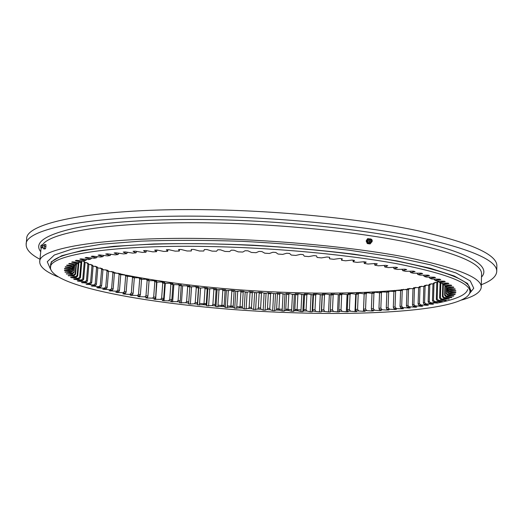 <?xml version="1.0" encoding="UTF-8"?>
<svg xmlns="http://www.w3.org/2000/svg" width="523" height="523" viewBox="0 0 523 523"><rect width="100%" height="100%" fill="white"/><g stroke="black" fill="none" stroke-linecap="round" stroke-linejoin="round"><path stroke-width="0.78" d="M455.755 292.449L455.742 292.808L455.821 292.455L448.917 291.86L448.897 291.272L455.827 291.063L455.762 290.703L448.636 290.147L448.374 289.546L455.206 289.265L454.99 288.886L447.655 288.389L447.152 287.768L453.846 287.408L453.48 287.029L445.962 286.584L445.21 285.95L451.741 285.512L451.218 285.12L443.543 284.741L442.53 284.094L448.865 283.577L448.178 283.172L440.379 282.858L439.104 282.204L445.204 281.603L444.36 281.197L436.463 280.956L434.927 280.289L440.758 279.609L439.751 279.197L431.789 279.027L429.991 278.36L435.515 277.595L434.345 277.183L426.35 277.092L424.29 276.425L429.481 275.575L428.147 275.163L420.159 275.157L417.838 274.49L422.656 273.562L421.159 273.15L413.222 273.228L410.647 272.561L415.053 271.555L413.399 271.149L405.554 271.313L402.723 270.659L406.685 269.574L404.887 269.175L397.166 269.43L394.094 268.789L397.585 267.626L395.636 267.233L388.092 267.586L384.791 266.959L387.778 265.723L385.686 265.344L378.364 265.789L374.841 265.181L377.299 263.88L375.076 263.514L368.015 264.05L364.296 263.461L366.192 262.101L363.851 261.748L357.091 262.383L353.182 261.82L354.509 260.402L352.057 260.068L345.651 260.794L341.571 260.264L342.304 258.793L339.754 258.48L333.733 259.297L329.51 258.8L329.64 257.283L326.999 256.989L321.416 257.898L317.062 257.434L316.578 255.884L313.865 255.616L308.747 256.603L304.294 256.185L303.196 254.603L300.431 254.361L295.809 255.433L291.272 255.061L289.565 253.452L286.754 253.237L282.668 254.387L278.079 254.054L275.765 252.439L272.934 252.243L269.397 253.472L264.782 253.184L261.879 251.563L259.035 251.4L256.074 252.694L251.458 252.459L247.98 250.831L245.143 250.7L242.777 252.053L238.187 251.87L234.154 250.256L231.343 250.157L229.584 251.563L225.047 251.426L220.477 249.831L217.712 249.765L216.561 251.217L212.103 251.132L207.036 249.563L204.323 249.53L203.787 251.02L199.433 250.988L193.902 249.451L191.255 249.451L191.333 250.975L191.477 249.451M469.994 291.814L470.053 289.572C470.393 280.635 446.734 271.3 399.069 261.565C351.338 252.452 280.688 245.509 215.757 244.006C114.001 241.482 49.103 252.531 50.6 265.383L50.398 267.619C51.633 289.422 180.605 309.158 289.435 312.623C378.645 315.97 468.078 309.211 469.994 291.814C470.334 283.002 446.662 273.777 398.977 264.141C351.221 255.106 280.544 248.203 215.587 246.666C113.792 244.097 48.881 254.943 50.398 267.619M286.545 294.397L285.754 309.158L288.055 309.237L288.833 294.469L286.545 294.397L286.329 293.442L289.494 293.547L292.455 294.423L294.371 294.475L295.443 293.71L298.587 293.782L303.713 294.691L304.491 293.893L307.609 293.939L312.97 294.815L313.454 293.998L316.539 294.018L322.135 294.861L322.325 294.024L325.371 294.011L331.007 294.828M85.027 262.422L87.982 263.193L88.864 264.37L87.452 280.982L86.445 280.563L87.871 263.912L86.602 262.553M88.773 264.259L92.283 265.03L93.101 266.187L91.989 265.73L90.59 282.224L91.715 282.642L93.101 266.187M93.022 266.07L97.049 266.835L97.808 267.972L96.578 267.521L95.206 283.858L96.448 284.27L97.808 267.972M97.729 267.854L102.253 268.606L102.953 269.718L101.612 269.28L100.266 285.473L101.612 285.872L102.953 269.718M102.881 269.606L107.869 270.339L108.503 271.43L107.065 270.999L105.744 287.055L107.189 287.447L108.503 271.43M108.444 271.326L113.87 272.025L114.439 273.098L112.909 272.679L111.615 288.598L113.158 288.984L114.439 273.098M114.393 273.006L120.231 273.666L120.741 274.719L119.12 274.314L117.852 290.108L119.486 290.481L120.741 274.719M120.708 274.647L126.932 275.255L127.377 276.294L125.67 275.902L124.428 291.573L126.148 291.939L127.377 276.294M127.351 276.242L133.94 276.798L134.326 277.824L132.541 277.438L131.325 292.998L133.117 293.351L134.326 277.824M134.313 277.791L138.68 277.772L141.236 278.282L141.556 279.295L146.152 279.223L148.8 279.713L149.062 280.707L153.88 280.616L156.612 281.08L155.677 297.299L153.69 296.986L154.828 281.727L153.88 280.616M156.802 282.106L161.829 281.943L164.64 282.394L164.771 283.368L169.995 283.211L172.865 283.636L172.943 284.604L170.858 284.296L169.779 299.385L171.864 299.679L172.943 284.604M172.936 284.571L181.278 284.819L180.239 300.784L178.108 300.509L179.167 285.486L178.343 284.42M181.291 285.715L189.849 285.937L189.803 286.885L187.639 286.611L186.6 301.568L188.77 301.83L189.803 286.885M189.803 286.8L195.524 286.63L198.557 286.99L198.707 287.846L200.564 288.055L204.316 287.637L207.396 287.97L207.84 288.84L213.221 288.572L216.332 288.886L217.071 289.762L222.223 289.441L225.361 289.722L226.387 290.611L231.297 290.232L234.454 290.494L235.768 291.383L240.423 290.958L243.6 291.193L245.195 292.082L247.131 292.22L249.595 291.605L252.779 291.814L254.655 292.71L256.597 292.828L258.787 292.18L261.971 292.364L264.128 293.253L266.07 293.357L267.985 292.677L275.529 293.808L277.17 293.102L280.348 293.226L284.97 294.181L286.329 293.442M331 294.913L330.307 309.884L332.484 309.871L333.177 294.887L331 294.913L331.072 293.965L339.558 294.717M339.551 294.769L338.878 309.812L341.016 309.779L341.689 294.724L339.551 294.769L339.689 293.821L347.952 294.521M347.952 294.547L347.292 309.662L349.39 309.609L350.044 294.482L347.952 294.547L348.148 293.599L351.038 293.501L356.17 294.253L355.529 309.433L357.575 309.368L358.216 294.148L356.17 294.24L356.425 293.292L359.255 293.161L364.191 293.9M364.191 293.854L363.563 309.132L365.564 309.041L366.185 293.736L364.191 293.854L364.511 292.893L367.264 292.736L371.997 293.396M371.997 293.377L371.382 308.753L373.324 308.642L373.932 293.24L371.997 293.377L372.383 292.416L375.056 292.226L379.567 292.802L378.966 308.289L380.842 308.165L381.437 292.658L379.561 292.815L380.012 291.847L386.883 292.135M386.87 292.167L386.281 307.753L388.086 307.602L388.667 291.991L386.87 292.167L387.38 291.193L393.917 291.376M393.884 291.435L393.316 307.138L395.042 306.968L395.61 291.233L393.884 291.435L394.46 290.455L400.644 290.546M400.598 290.618L400.036 306.439L401.684 306.249L402.239 290.396L400.598 290.618L401.233 289.624L407.031 289.624M406.972 289.709L406.423 305.661L407.986 305.452L408.528 289.467L406.972 289.709L407.679 288.709L413.065 288.624M412.993 288.716L412.457 304.804L413.915 304.576L414.451 288.454L412.993 288.716L413.758 287.702L418.714 287.539M418.629 287.637L418.099 303.87L419.466 303.621L419.989 287.356L418.629 287.637L419.459 286.611L423.944 286.369M423.852 286.48L423.336 302.856L424.591 302.588L425.107 286.173L423.852 286.48L424.754 285.434L428.742 285.12M428.644 285.231L428.134 301.764L429.272 301.477L429.782 284.904L428.644 285.231L429.605 284.172L433.07 283.793M432.972 283.897L432.469 300.594L433.489 300.287L433.992 283.551L432.972 283.897L433.998 282.832L436.908 282.394M436.81 282.485L436.313 299.346L437.202 299.019L437.699 282.119L436.81 282.485L438.254 281.256M83.373 260.905L85.112 262.533L84.242 262.069L82.804 278.883L83.673 279.308L85.112 262.533M78.13 280.779L78.097 281.165L77.286 280.805L82.516 280.609L81.3 280.021L82.804 278.883M191.333 250.975L187.103 250.988L181.141 249.497L178.585 249.523L179.265 251.066L175.185 251.138L168.831 249.687L166.373 249.746L167.641 251.308L163.725 251.426L157.024 250.033L154.677 250.118L156.521 251.694L152.794 251.857L145.78 250.524L143.557 250.641L145.956 252.21L142.433 252.419L135.156 251.151L133.064 251.295L135.987 252.857L132.685 253.112L125.187 251.909L123.232 252.079L126.664 253.629L123.585 253.923L115.916 252.799L114.112 252.995L118.015 254.518L115.178 254.858L107.378 253.805L105.718 254.021L110.065 255.525L107.477 255.897L99.586 254.917L98.089 255.159L102.841 256.63L100.508 257.035L92.564 256.139L91.231 256.401L96.356 257.826L94.284 258.264L86.334 257.447L85.151 257.728L90.623 259.114L88.812 259.578L80.888 258.846L79.869 259.14L85.641 260.474L84.092 260.964L76.234 260.317L75.377 260.624L81.418 261.912L80.13 262.422L72.364 261.853L71.671 262.173L77.947 263.402L76.92 263.938L69.278 263.448L68.742 263.775L75.22 264.952L74.443 265.501L66.964 265.089L66.578 265.429L73.22 266.547L72.697 267.109L65.395 266.769L65.166 267.122L71.945 268.175L71.664 268.75L64.564 268.489L64.479 268.842L71.363 269.835L71.318 270.417L64.44 270.228L64.506 270.587L71.461 271.515L71.644 272.104L65.009 271.986L72.213 273.215L72.625 273.804L66.244 273.758L73.599 274.915L74.22 275.51L68.114 275.529L75.593 276.628L76.423 277.216L70.598 277.301L71.18 277.661L78.169 278.328L79.195 278.916L73.665 279.06L74.364 279.419L81.3 280.021M455.742 292.808L448.741 292.939L448.525 293.508L447.23 292.043L447.453 288.899M454.977 294.129L454.971 294.488L455.18 294.148L448.525 293.508M454.971 294.488L447.923 294.554L447.485 295.096L446.237 293.638L446.714 287.415M453.546 295.743L453.533 296.103L453.879 295.776L447.485 295.096M453.533 296.103L446.465 296.103L445.825 296.619L444.628 295.168L445.093 294.789L445.341 286.055M451.48 297.28L451.467 297.646L451.937 297.339L445.825 296.619M451.467 297.646L444.406 297.58L443.556 298.077L442.419 296.633L443.033 296.273L443.367 284.623M448.799 298.751L448.793 299.117L449.388 298.823L443.556 298.077M448.793 299.117L441.765 298.993L440.712 299.463L439.64 298.025L440.392 297.679L440.824 282.878M445.55 300.137L445.537 300.516L446.25 300.235L440.712 299.463M445.537 300.516L438.562 300.326L437.326 300.777L436.313 299.346M441.745 301.451L441.739 301.836L442.556 301.568L437.326 300.777M441.739 301.836L434.835 301.594L433.423 302.013L432.469 300.594M437.424 302.68L437.411 303.072L438.339 302.83L433.423 302.013M437.411 303.072L430.599 302.784L429.023 303.177L428.134 301.764M432.613 303.824L432.599 304.236L433.619 304.007L429.023 303.177M432.599 304.236L425.899 303.889L424.16 304.262L423.336 302.856M427.337 304.883L427.324 305.314L428.435 305.099L424.16 304.262M427.324 305.314L420.74 304.922L418.858 305.262L418.099 303.87M421.623 305.857L421.61 306.315L422.813 306.112L418.858 305.262M421.61 306.315L415.17 305.877L413.144 306.19L412.457 304.804M415.504 306.746L415.491 307.23L416.772 307.047L413.144 306.19M415.491 307.23L409.202 306.753L407.051 307.034L406.423 305.661M409.012 307.544L408.993 308.06L410.352 307.897L407.051 307.034M408.993 308.06L402.873 307.544L400.592 307.805L400.036 306.439M402.161 308.256L402.141 308.812L403.566 308.662L400.592 307.805M402.141 308.812L393.806 308.492L393.316 307.138M394.983 308.871L394.963 309.479L396.454 309.348L393.806 308.492M394.963 309.479L386.706 309.1L386.281 307.753M387.504 309.387L387.478 310.067L389.034 309.949L386.706 309.1M387.478 310.067L379.325 309.623L378.966 308.289M379.744 309.806L379.718 310.57L381.326 310.472L379.325 309.623M379.718 310.57L371.676 310.074L371.382 308.753M371.735 310.106L371.703 310.995L373.357 310.91L371.676 310.074M371.703 310.995L363.792 310.446L363.563 309.132M364.165 293.906L363.452 311.335L365.152 311.27L363.792 310.446M363.452 311.335L355.692 310.74L355.529 309.433M355.725 294.266L354.986 311.603L356.738 311.551L355.692 310.74M354.986 311.603L347.39 310.956L347.292 309.662M347.095 294.547L346.337 311.786L348.122 311.754L347.39 310.956M346.337 311.786L338.911 311.1L338.878 309.812M338.296 294.737L337.518 311.898L339.335 311.878L338.911 311.1M337.518 311.898L330.275 311.165L330.307 309.884M329.346 294.841L328.555 311.93L330.399 311.93L330.275 311.165M328.555 311.93L321.508 311.159L321.599 309.884L323.809 309.891L324.515 294.965L322.305 294.972L321.599 309.884M320.272 294.861L319.455 311.885L321.325 311.898L321.508 311.159M319.455 311.885L312.617 311.074L312.767 309.812L315.009 309.838L315.735 294.959L313.499 294.946L312.767 309.812M311.087 294.795L310.244 311.767L312.139 311.8L312.617 311.074M310.244 311.767L306.753 310.982L303.628 310.924L303.843 309.668L306.105 309.708L306.851 294.874L304.589 294.841L303.843 309.668M301.804 294.652L300.947 311.571L302.85 311.616L303.628 310.924M300.947 311.571L297.711 310.78L294.56 310.695L294.828 309.446L297.116 309.511L297.875 294.711L295.6 294.658L294.828 309.446M292.455 294.423L291.566 311.309L293.488 311.368L294.56 310.695M291.566 311.309L288.598 310.512L285.421 310.401L285.754 309.158M283.048 294.116L282.139 310.969L284.067 311.048L285.421 310.401M282.139 310.969L279.426 310.165L276.242 310.034L276.634 308.799L278.942 308.897L279.746 294.148L277.438 294.057L276.634 308.799M273.601 293.723L272.666 310.564L274.601 310.649L276.242 310.034M272.666 310.564L270.228 309.753L267.031 309.596L267.482 308.374L269.796 308.485L270.62 293.756L268.306 293.645L267.482 308.374M264.128 293.253L263.174 310.08L265.115 310.185L267.031 309.596M263.174 310.08L261.003 309.276L257.806 309.093L258.316 307.877L260.631 308.008L261.474 293.279L259.166 293.148L258.316 307.877M254.655 292.71L253.675 309.538L257.806 309.093M253.675 309.538L251.785 308.727L248.588 308.524L249.151 307.308L251.465 307.459L252.334 292.736L250.027 292.586L249.151 307.308M245.195 292.082L244.189 308.916L248.588 308.524M244.189 308.916L242.58 308.112L239.397 307.89L240.011 306.681L242.319 306.844L243.208 292.115L240.907 291.945L240.011 306.681M235.768 291.383L234.735 308.237L239.397 307.89M234.735 308.237L233.408 307.439L230.238 307.184L230.911 305.988L233.206 306.164L234.121 291.416L231.826 291.233L230.911 305.988M226.387 290.611L225.328 307.485L230.238 307.184M225.328 307.485L224.289 306.694L221.144 306.419L221.87 305.223L224.145 305.425L225.08 290.651L222.805 290.448L221.87 305.223M217.071 289.762L215.986 306.674L221.144 306.419M215.986 306.674L215.234 305.89L212.116 305.595L212.9 304.406L215.156 304.615L216.11 289.814L213.861 289.592L212.9 304.406M207.84 288.84L206.722 305.792L212.116 305.595M206.722 305.792L206.271 305.02L203.186 304.706L204.016 303.517L206.252 303.745L207.232 288.905L205.003 288.663L204.016 303.517M198.707 287.846L197.563 304.85L203.186 304.706M197.563 304.85L197.406 304.092L194.36 303.758L195.249 302.575L197.452 302.817L198.452 287.931L196.256 287.67L195.249 302.575M78.097 281.165L84.968 281.707L86.354 282.283L81.438 282.538L89.126 283.368L90.682 283.937L86.079 284.244L93.767 285.009L95.48 285.571L91.198 285.924L98.854 286.617L100.71 287.173L96.748 287.572L97.938 287.905L104.358 288.199L106.359 288.742L102.724 289.18L110.261 289.749L112.393 290.272L109.078 290.755L116.531 291.259L118.786 291.769L115.792 292.292L123.147 292.723L125.513 293.226L122.846 293.782L124.33 294.076L132.554 294.632L130.214 295.22L137.314 295.534L139.883 295.998L137.863 296.613L144.819 296.868L147.479 297.312L145.773 297.96L152.572 298.149L155.311 298.581L153.925 299.248L160.554 299.378L163.372 299.797L162.3 300.483L164.039 300.732L171.629 300.954L170.871 301.666L177.127 301.679L180.069 302.059L179.618 302.784L185.672 302.745L188.666 303.105L188.522 303.85L190.359 304.059L194.36 303.758M80.987 262.075L79.679 277.183L80.418 277.615L81.804 261.572M78.175 263.213L77.11 275.484L77.705 275.915L78.855 262.638M75.94 264.363L75.116 273.771L75.567 274.202L76.456 263.938M74.273 265.815L74.018 272.496L74.639 265.423M73.227 267.403L73.096 270.796L73.475 266.469M72.939 267.665L72.821 269.11L72.945 267.665M73.462 266.482L73.207 267.443L71.664 268.75M74.671 265.331L72.697 267.109M111.053 254.302L110.065 255.525M118.917 253.237L118.015 254.518M127.475 252.276L126.664 253.629M136.706 251.419L135.987 252.857M146.571 250.674L145.956 252.21M157.031 250.033L156.521 251.694M168.033 249.706L167.641 251.308M179.533 249.51L179.265 251.066M181.291 285.774L179.167 285.486M138.517 294.377L140.38 294.717L141.556 279.295L139.706 278.929L138.517 294.377L137.314 295.534M147.14 280.354L149.062 280.707L147.904 296.031L145.982 295.704L147.14 280.354L146.152 279.223M161.633 298.215L163.673 298.515L164.771 283.368L162.738 283.041L161.633 298.215L160.554 299.378M156.808 282.067L154.828 281.727M88.864 264.37L87.871 263.912M446.42 287.12L446.237 293.638M444.896 285.63L444.628 295.168M442.772 284.244L442.419 296.633M440.085 282.701L439.64 298.025M384.268 265.429L384.791 266.959M374.429 263.559L374.841 265.181M393.466 267.338L394.094 268.789M363.995 261.768L364.296 263.461M353.005 260.199L353.182 261.82M341.506 258.695L341.571 260.264M329.568 257.277L329.51 258.8M409.823 271.228L410.647 272.561M401.991 269.273L402.723 270.659M416.929 273.189L417.838 274.49M447.655 288.389L445.949 286.571M448.636 290.147L447.243 288.676L447.06 287.781M448.917 291.86L447.57 290.389L447.577 289.029M447.322 288.761L447.23 292.043M82.516 280.609L83.673 279.308M78.169 278.328L79.679 277.183M79.195 278.916L80.418 277.615M75.593 276.628L77.11 275.484M76.423 277.216L77.705 275.915M73.599 274.915L75.116 273.771M74.22 275.51L75.567 274.202M72.213 273.215L73.73 272.065M72.625 273.804L74.018 272.496M71.461 271.515L72.965 270.371M71.644 272.104L73.096 270.796M71.363 269.835L72.854 268.685M71.318 270.417L72.821 269.11M71.945 268.175L73.416 267.024M73.22 266.547L74.665 265.396M75.22 264.952L76.495 263.906M85.641 260.474L86.825 259.395M81.418 261.912L82.634 260.846M77.947 263.402L79.195 262.35M102.841 256.63L103.9 255.453M90.623 259.114L91.767 258.002M96.356 257.826L97.461 256.688M279.426 310.165L278.942 308.897M270.228 309.753L269.796 308.485M261.003 309.276L260.631 308.008M251.785 308.727L251.465 307.459M242.58 308.112L242.319 306.844M233.408 307.439L233.206 306.164M224.289 306.694L224.145 305.425M215.234 305.89L215.156 304.615M206.271 305.02L206.252 303.745M197.406 304.092L197.452 302.817M168.746 300.555L169.779 299.385M171.629 300.954L171.864 299.679M185.672 302.745L186.6 301.568M188.666 303.105L188.77 301.83M180.069 302.059L180.239 300.784M177.127 301.679L178.108 300.509M139.883 295.998L140.38 294.717M147.479 297.312L147.904 296.031M144.819 296.868L145.982 295.704M163.372 299.797L163.673 298.515M155.311 298.581L155.677 297.299M152.572 298.149L153.69 296.986M130.083 294.148L131.325 292.998M132.554 294.632L133.117 293.351M123.147 292.723L124.428 291.573M125.513 293.226L126.148 291.939M116.531 291.259L117.852 290.108M118.786 291.769L119.486 290.481M110.261 289.749L111.615 288.598M112.393 290.272L113.158 288.984M104.358 288.199L105.744 287.055M106.359 288.742L107.189 287.447M98.854 286.617L100.266 285.473M100.71 287.173L101.612 285.872M93.767 285.009L95.206 283.858M95.48 285.571L96.448 284.27M89.126 283.368L90.59 282.224M90.682 283.937L91.715 282.642M86.354 282.283L87.452 280.982M84.968 281.707L86.445 280.563M447.923 294.554L446.55 293.24M446.465 296.103L445.093 294.789M444.406 297.58L443.033 296.273M441.765 298.993L440.392 297.679M438.562 300.326L437.202 299.019M434.835 301.594L433.489 300.287M430.599 302.784L429.272 301.477M425.899 303.889L424.591 302.588M420.74 304.922L419.466 303.621M415.17 305.877L413.915 304.576M396.192 308.263L395.042 306.968M409.202 306.753L407.986 305.452M402.873 307.544L401.684 306.249M366.551 310.329L365.564 309.041M374.357 309.93L373.324 308.642M389.204 308.897L388.086 307.602M381.914 309.453L380.842 308.165M358.523 310.649L357.575 309.368M350.286 310.891L349.39 309.609M341.865 311.061L341.016 309.779M333.288 311.152L332.484 309.871M324.561 311.172L323.809 309.891M315.709 311.113L315.009 309.838M306.753 310.982L306.105 309.708M297.711 310.78L297.116 309.511M288.598 310.512L288.055 309.237M424.29 276.425L423.329 275.157M429.991 278.36L428.984 277.125M434.927 280.289L433.887 279.073M439.104 282.204L438.026 281.001M442.53 284.094L441.419 282.904M445.21 285.95L444.066 284.767M447.152 287.768L445.982 286.584M448.374 289.546L447.047 288.238M448.897 291.272L447.551 289.958M448.741 292.939L447.374 291.631M84.242 262.069L83.157 260.885M277.438 294.057L277.17 293.102M279.746 294.148L280.348 293.226M268.306 293.645L267.985 292.677M270.62 293.756L271.169 292.834M259.166 293.148L258.787 292.18M261.474 293.279L261.971 292.364M250.027 292.586L249.595 291.605M252.334 292.736L252.779 291.814M240.907 291.945L240.423 290.958M243.208 292.115L243.6 291.193M231.826 291.233L231.297 290.232M234.121 291.416L234.454 290.494M222.805 290.448L222.223 289.441M225.08 290.651L225.361 289.722M213.861 289.592L213.221 288.572M216.11 289.814L216.332 288.886M205.003 288.663L204.316 287.637M207.232 288.905L207.396 287.97M196.256 287.67L195.524 286.63M198.452 287.931L198.557 286.99M170.858 284.296L169.995 283.211M187.639 286.611L186.861 285.558M139.706 278.929L138.68 277.772M162.738 283.041L161.829 281.943M132.541 277.438L131.476 276.268M125.67 275.902L124.572 274.712M119.12 274.314L117.989 273.104M112.909 272.679L111.745 271.444M107.065 270.999L105.875 269.744M101.612 269.28L100.403 267.998M96.578 267.521L95.343 266.214M91.989 265.73L90.734 264.396M437.699 282.119L438.451 281.472M433.992 283.551L435.404 282.342M429.782 284.904L431.181 283.721M425.107 286.173L426.487 285.009M419.989 287.356L421.342 286.218M414.451 288.454L415.778 287.336M395.61 291.233L396.846 290.173M408.528 289.467L409.829 288.369M402.239 290.396L403.508 289.317M366.185 293.736L367.264 292.736M373.932 293.24L375.056 292.226M388.667 291.991L389.864 290.945M381.437 292.658L382.594 291.631M358.216 294.148L359.255 293.161M350.044 294.482L351.038 293.501M341.689 294.724L342.637 293.756M333.177 294.887L334.079 293.926M322.305 294.972L322.325 294.024M324.515 294.965L325.371 294.011M313.499 294.946L313.454 293.998M315.735 294.959L316.539 294.018M304.589 294.841L304.491 293.893M306.851 294.874L307.609 293.939M295.6 294.658L295.443 293.71M297.875 294.711L298.587 293.782M288.833 294.469L289.494 293.547M294.371 294.475L293.488 311.368M303.713 294.691L302.85 311.616M312.97 294.815L312.139 311.8M322.135 294.861L321.325 311.898M82.379 282.492L82.346 282.891M87.125 284.172L87.086 284.59M92.336 285.826L92.296 286.264M97.978 287.447L97.938 287.905M104.031 289.023L103.992 289.507M110.464 290.553L110.425 291.076M117.257 292.037L117.211 292.599M124.376 293.462L124.33 294.076M131.809 294.822L131.75 295.508M156.907 282.126L155.625 299.509M165.294 283.446L164.039 300.732M147.493 297.26L147.421 298.228M139.517 296.11L139.458 296.894M182.619 285.885L181.422 303.007M191.529 287.009L190.359 304.059M173.871 284.702L172.642 301.902M200.564 288.055L199.426 305.053M209.716 289.036L208.605 305.981M218.974 289.945L217.888 306.844M228.303 290.775L227.244 307.642M237.697 291.533L236.664 308.38M247.131 292.22L246.13 309.047M256.597 292.828L255.616 309.655M266.07 293.357L265.115 310.185M275.529 293.808L274.601 310.649M284.97 294.181L284.067 311.048M64.532 270.234L64.506 270.587M65.244 271.993L65.212 272.346M66.611 273.758L66.578 274.117M68.611 275.529L68.578 275.889M71.213 277.288L71.18 277.661M74.397 279.04L74.364 279.419M461.515 300.065C474.165 296.541 480.748 292.252 481.265 287.199C481.69 277.68 456.827 267.73 406.678 257.336C356.379 247.601 281.668 240.22 213.109 238.691C105.855 236.141 38.159 248.092 39.735 261.742C39.663 266.822 45.71 271.836 57.876 276.791M481.323 284.721C491.221 280.929 496.366 276.523 496.739 271.502L496.85 266.037C497.412 254.623 471.027 242.842 417.687 230.695C364.119 219.34 284.139 211.004 210.861 209.762C96.526 207.631 25.182 222.654 26.686 238.933L26.17 244.365C25.96 249.399 30.563 254.368 39.964 259.271M496.739 271.502C497.301 260.415 470.877 248.928 417.485 237.037C363.845 225.916 283.773 217.679 210.423 216.345C95.977 214.084 24.62 228.558 26.17 244.365M126.945 275.288C176.506 284.819 231.107 290.572 290.742 292.553C328.437 293.756 362.995 293.076 394.42 290.52M397.572 290.245L401.043 289.919M405.377 289.481L407.28 289.271M108.385 271.228L108.869 271.345M114.158 272.568L116.348 273.058M120.362 273.928L124.056 274.706M50.522 269.221L47.253 261.748L54.34 255.008L72.311 249.013L101.436 244.234L140.962 241.142C171.956 240.024 205.729 240.09 242.286 241.325C279.302 243.254 314.879 246.209 349.018 250.177L394.499 257.068L430.71 264.873L456.089 272.993L470.255 280.916L473.74 288.232L469.687 293.39M50.398 268.443L51.274 261.84L61.786 255.695L82.595 250.386L113.641 246.346L153.945 243.966C184.828 243.293 217.875 243.698 253.099 245.195C288.493 247.307 322.233 250.327 354.319 254.237L396.898 260.912L430.671 268.351L454.33 276.033L467.569 283.512L470.89 290.428L469.902 292.632M331.007 294.815L329.242 294.815M322.148 294.815L320.004 294.802M313.022 294.737L310.708 294.704M303.811 294.58L301.353 294.527M294.541 294.351L291.965 294.279M285.218 294.05L282.551 293.952M275.85 293.671L273.124 293.547M266.455 293.22L263.69 293.076M257.041 292.697L254.276 292.527M247.621 292.096L244.888 291.912M238.207 291.429L235.527 291.226M228.806 290.683L226.217 290.468M219.444 289.866L216.973 289.644M210.122 288.984L207.794 288.748M200.865 288.023L198.694 287.787M191.673 286.996L189.803 286.774M371.657 242.169C369.532 242.77 368.663 241.999 369.048 239.848L370.689 238.978C372.062 239.397 372.507 240.319 372.023 241.75L371.657 242.169C369.826 242.561 369.094 241.724 369.46 239.652L370.644 238.913L367.492 238.756L366.165 240.979L367.296 243.568L369.761 243.927L370.447 243.725L371.238 242.404M368.179 238.547L366.845 240.77L367.983 243.358L367.296 243.568M366.845 240.77L366.165 240.979M370.526 242.528C368.467 243.313 367.591 242.463 367.917 239.992L369.552 239.305M367.983 243.358L370.447 243.725M370.389 239.867C371.644 239.168 372.206 239.626 372.075 241.247C370.82 241.946 370.258 241.482 370.389 239.867M371.461 240.168L371.003 240.94L371.461 240.168M370.336 242.319C369.061 242.136 368.617 241.378 369.009 240.044M43.742 248.262L43.769 249.02L45.481 248.804L45.946 246.51L45.874 244.574L44.684 244.424L44.095 245.117M43.082 245.294L44.416 245.065L44.455 247.333L43.997 248.373L42.762 247.817M43.769 249.02L44.292 248.66L44.684 244.424M43.056 245.3L42.736 247.804M40.984 245.3L41.905 244.888L41.932 246.961L41.52 247.922L40.729 247.287L40.984 245.3L40.729 247.287M40.846 246.019L40.801 246.699M44.292 248.66L45.481 248.804M44.749 246.353L45.946 246.51M199.538 303.386L206.258 304.059M40.67 251.641C33.799 242.783 44.906 234.997 73.998 228.303C103.959 222.066 154.651 218.568 213.717 219.66C289.552 221.066 372.121 230.29 422.532 242.169C473.073 254.093 490.764 267.266 481.493 277.059M481.265 287.199L481.565 274.039C482.003 263.762 457.213 253.139 407.201 242.169C357.046 231.905 282.538 224.289 214.142 222.961C116.884 220.928 50.084 231.735 42.461 244.947M41.134 247.614L39.735 261.742M467.66 289.526C466.202 294.867 456.121 299.372 437.411 303.033M301.032 309.877L294.776 309.701M291.657 309.603L285.695 309.387M282.23 309.256L276.562 309.015M242.365 307.066L236.769 306.668M233.245 306.4L227.355 305.935M224.177 305.674L217.999 305.144M43.102 245.313L41.905 244.888M40.912 245.882L40.807 246.712M42.788 247.804L41.52 247.922"/></g></svg>
